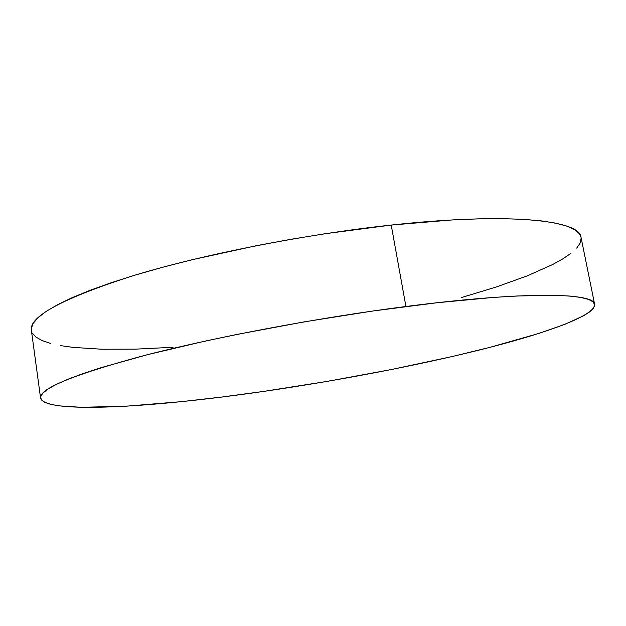 <?xml version="1.0" encoding="UTF-8"?>
<svg xmlns="http://www.w3.org/2000/svg" width="626" height="626" viewBox="0 0 626 626"><rect width="100%" height="100%" fill="white"/><g stroke="black" fill="none" stroke-linecap="round" stroke-linejoin="round"><path stroke-width="0.94" d="M594.63 304.33L581.022 237.285C580.106 220.329 509.916 212.081 391.219 225.07L405.922 306.497C525.378 291.059 594.856 292.827 594.63 304.33C595.608 315.559 546.334 333.157 482.364 349.277C417.432 365.514 338.431 380.561 263.405 391.438C154.567 407.276 45.111 414.342 40.573 398.042C38.906 388.895 73.078 374.817 143.08 355.818C213.247 337.524 317.21 317.867 405.922 306.497L391.219 225.07C303.054 234.578 200.32 255.032 131.272 276.269C62.42 298.579 29.125 316.568 31.37 330.254L40.565 398.003M31.331 328.509L33.186 323.345L38.084 317.625L46.167 311.396L57.545 304.698L72.272 297.608L90.316 290.206L111.6 282.584L135.928 274.861L163.026 267.161L192.542 259.626L256.95 245.58L290.738 239.335L324.792 233.772L391.219 225.07L451.62 219.984L478.366 218.857L502.318 218.646L523.234 219.327L540.95 220.829L555.387 223.091L566.546 226.033L574.48 229.578L579.293 233.631L581.03 237.317M581.147 238.13L580.216 242.982L576.687 248.115M570.771 253.46L562.672 258.961L552.609 264.548L527.342 275.816L496.457 286.927L461.26 297.624M173.081 347.281L135.592 349.144L101.772 349.23L72.89 347.367L60.753 345.646M50.416 343.369L42.091 340.528L35.987 337.109L32.325 333.102M263.405 391.438L221.518 397.08L181.352 401.657L126.413 406.172L81.302 407.307L59.024 405.859L50.823 404.404L44.876 402.424L41.402 399.92L40.604 396.861L42.693 393.253L47.85 389.106L56.23 384.427L67.921 379.246L82.992 373.612L101.404 367.572L147.806 354.598L205.258 341.076L237.144 334.394L304.612 321.795L372.963 310.989L437.3 302.718L493.382 297.436L517.319 295.973L555.739 295.323L570.004 296.067L580.936 297.46L588.612 299.431L593.151 301.935L594.7 304.893L593.448 308.25L589.59 311.944L583.338 315.911L564.519 324.456L538.626 333.509L489.759 347.391L452.332 356.507L391.532 369.504L327.703 381.297L263.405 391.438"/></g></svg>
